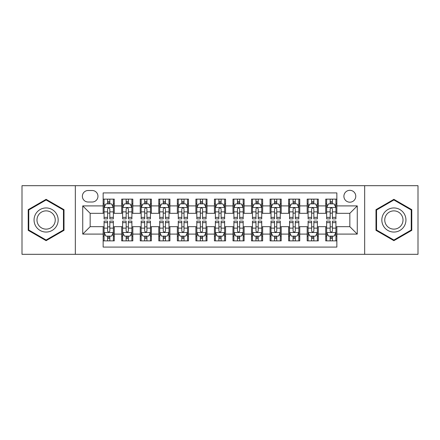 <?xml version="1.0" encoding="UTF-8"?>
<svg xmlns="http://www.w3.org/2000/svg" width="440" height="440" viewBox="0 0 440 440"><rect width="100%" height="100%" fill="white"/><g stroke="black" fill="none" stroke-linecap="round" stroke-linejoin="round"><path stroke-width="0.66" d="M349.839 190.322A5.934 5.934 0 0 0 343.899 196.257A5.934 5.934 0 0 0 349.839 202.197A5.934 5.934 0 0 0 355.773 196.257A5.934 5.934 0 0 0 349.839 190.322M364.672 254.315L418 254.315L418 185.686L364.672 185.686L364.672 254.315L75.328 254.315L75.328 185.686L22 185.686L22 254.315L75.328 254.315M336.853 199.133L325.721 199.133L325.721 205.904L318.307 205.904L318.307 213.323L325.721 213.323L325.721 205.904M318.307 205.904L318.307 199.133L307.175 199.133L307.175 205.904L299.756 205.904L299.756 213.323L307.175 213.323L307.175 205.904M299.756 205.904L299.756 199.133L288.629 199.133L288.629 205.904L281.21 205.904L281.21 213.323L288.629 213.323L288.629 205.904M281.21 205.904L281.21 199.133L270.078 199.133L270.078 205.904L262.658 205.904L262.658 213.323L270.078 213.323L270.078 205.904M262.658 205.904L262.658 199.133L251.532 199.133L251.532 205.904L244.112 205.904L244.112 213.323L251.532 213.323L251.532 205.904M244.112 205.904L244.112 199.133L232.986 199.133L232.986 205.904L225.566 205.904L225.566 213.323L232.986 213.323L232.986 205.904M225.566 205.904L225.566 199.133L214.434 199.133L214.434 205.904L207.014 205.904L207.014 213.323L214.434 213.323L214.434 205.904M207.014 205.904L207.014 199.133L195.888 199.133L195.888 205.904L188.469 205.904L188.469 213.323L195.888 213.323L195.888 205.904M188.469 205.904L188.469 199.133L177.342 199.133L177.342 205.904L169.923 205.904L169.923 213.323L177.342 213.323L177.342 205.904M169.923 205.904L169.923 199.133L158.791 199.133L158.791 205.904L151.371 205.904L151.371 213.323L158.791 213.323L158.791 205.904M151.371 205.904L151.371 199.133L140.245 199.133L140.245 205.904L132.825 205.904L132.825 213.323L140.245 213.323L140.245 205.904M132.825 205.904L132.825 199.133L121.693 199.133L121.693 213.323L114.279 213.323L114.279 199.133L103.147 199.133M103.147 240.867L114.279 240.867L114.279 226.677L121.693 226.677L121.693 240.867L132.825 240.867L132.825 226.677L140.245 226.677L140.245 234.097L132.825 234.097M140.245 234.097L140.245 240.867L151.371 240.867L151.371 226.677L158.791 226.677L158.791 234.097L151.371 234.097M158.791 234.097L158.791 240.867L169.923 240.867L169.923 226.677L177.342 226.677L177.342 234.097L169.923 234.097M177.342 234.097L177.342 240.867L188.469 240.867L188.469 226.677L195.888 226.677L195.888 234.097L188.469 234.097M195.888 234.097L195.888 240.867L207.014 240.867L207.014 226.677L214.434 226.677L214.434 234.097L207.014 234.097M214.434 234.097L214.434 240.867L225.566 240.867L225.566 226.677L232.986 226.677L232.986 234.097L225.566 234.097M232.986 234.097L232.986 240.867L244.112 240.867L244.112 226.677L251.532 226.677L251.532 234.097L244.112 234.097M251.532 234.097L251.532 240.867L262.658 240.867L262.658 226.677L270.078 226.677L270.078 234.097L262.658 234.097M270.078 234.097L270.078 240.867L281.21 240.867L281.21 226.677L288.629 226.677L288.629 234.097L281.21 234.097M288.629 234.097L288.629 240.867L299.756 240.867L299.756 226.677L307.175 226.677L307.175 234.097L299.756 234.097M307.175 234.097L307.175 240.867L318.307 240.867L318.307 226.677L325.721 226.677L325.721 234.097L318.307 234.097M88.121 202.01L92.202 202.01A5.748 5.748 0 0 0 97.955 196.257A5.748 5.748 0 0 0 92.202 190.509L88.121 190.509A5.748 5.748 0 0 0 82.374 196.257A5.748 5.748 0 0 0 88.121 202.01M364.672 185.686L75.328 185.686M336.853 205.904L336.853 192.918L103.147 192.918L103.147 213.323L90.162 213.323L90.162 226.677L103.147 226.677L103.147 247.082L336.853 247.082L336.853 226.677L349.839 226.677L349.839 213.323L336.853 213.323L336.853 205.904L357.258 205.904L357.258 234.097L336.853 234.097M103.147 234.097L82.742 234.097L82.742 205.904L103.147 205.904M325.721 234.097L325.721 240.867L336.853 240.867M103.147 203.77L104.076 203.77M107.597 203.77L109.824 203.77M113.35 203.77L114.279 203.77M103.147 213.136L104.076 213.136M107.597 213.136L109.824 213.136M113.35 213.136L114.279 213.136M103.147 226.864L104.076 226.864M107.597 226.864L109.824 226.864M113.35 226.864L114.279 226.864M103.147 236.231L104.076 236.231M107.597 236.231L109.824 236.231M113.35 236.231L114.279 236.231M121.693 213.136L122.623 213.136M126.148 213.136L128.376 213.136M131.895 213.136L132.825 213.136M121.693 203.77L122.623 203.77M126.148 203.77L128.376 203.77M131.895 203.77L132.825 203.77M121.693 226.864L122.623 226.864M126.148 226.864L128.376 226.864M131.895 226.864L132.825 226.864M121.693 236.231L122.623 236.231M126.148 236.231L128.376 236.231M131.895 236.231L132.825 236.231M140.245 226.864L141.169 226.864M144.694 226.864L146.922 226.864M150.447 226.864L151.371 226.864M140.245 236.231L141.169 236.231M144.694 236.231L146.922 236.231M150.447 236.231L151.371 236.231M140.245 203.77L141.169 203.77M144.694 203.77L146.922 203.77M150.447 203.77L151.371 203.77M140.245 213.136L141.169 213.136M144.694 213.136L146.922 213.136M150.447 213.136L151.371 213.136M158.791 226.864L159.72 226.864M163.246 226.864L165.468 226.864M168.993 226.864L169.923 226.864M158.791 236.231L159.72 236.231M163.246 236.231L165.468 236.231M168.993 236.231L169.923 236.231M158.791 203.77L159.72 203.77M163.246 203.77L165.468 203.77M168.993 203.77L169.923 203.77M158.791 213.136L159.72 213.136M163.246 213.136L165.468 213.136M168.993 213.136L169.923 213.136M177.342 226.864L178.266 226.864M181.792 226.864L184.019 226.864M187.539 226.864L188.469 226.864M177.342 236.231L178.266 236.231M181.792 236.231L184.019 236.231M187.539 236.231L188.469 236.231M177.342 203.77L178.266 203.77M181.792 203.77L184.019 203.77M187.539 203.77L188.469 203.77M177.342 213.136L178.266 213.136M181.792 213.136L184.019 213.136M187.539 213.136L188.469 213.136M195.888 226.864L196.818 226.864M200.338 226.864L202.565 226.864M206.09 226.864L207.014 226.864M195.888 236.231L196.818 236.231M200.338 236.231L202.565 236.231M206.09 236.231L207.014 236.231M195.888 203.77L196.818 203.77M200.338 203.77L202.565 203.77M206.09 203.77L207.014 203.77M195.888 213.136L196.818 213.136M200.338 213.136L202.565 213.136M206.09 213.136L207.014 213.136M214.434 226.864L215.364 226.864M218.889 226.864L221.111 226.864M224.637 226.864L225.566 226.864M214.434 236.231L215.364 236.231M218.889 236.231L221.111 236.231M224.637 236.231L225.566 236.231M214.434 203.77L215.364 203.77M218.889 203.77L221.111 203.77M224.637 203.77L225.566 203.77M214.434 213.136L215.364 213.136M218.889 213.136L221.111 213.136M224.637 213.136L225.566 213.136M232.986 226.864L233.91 226.864M237.435 226.864L239.663 226.864M243.183 226.864L244.112 226.864M232.986 236.231L233.91 236.231M237.435 236.231L239.663 236.231M243.183 236.231L244.112 236.231M232.986 203.77L233.91 203.77M237.435 203.77L239.663 203.77M243.183 203.77L244.112 203.77M232.986 213.136L233.91 213.136M237.435 213.136L239.663 213.136M243.183 213.136L244.112 213.136M251.532 226.864L252.461 226.864M255.981 226.864L258.209 226.864M261.734 226.864L262.658 226.864M251.532 236.231L252.461 236.231M255.981 236.231L258.209 236.231M261.734 236.231L262.658 236.231M251.532 203.77L252.461 203.77M255.981 203.77L258.209 203.77M261.734 203.77L262.658 203.77M251.532 213.136L252.461 213.136M255.981 213.136L258.209 213.136M261.734 213.136L262.658 213.136M270.078 226.864L271.007 226.864M274.533 226.864L276.755 226.864M280.28 226.864L281.21 226.864M270.078 236.231L271.007 236.231M274.533 236.231L276.755 236.231M280.28 236.231L281.21 236.231M270.078 203.77L271.007 203.77M274.533 203.77L276.755 203.77M280.28 203.77L281.21 203.77M270.078 213.136L271.007 213.136M274.533 213.136L276.755 213.136M280.28 213.136L281.21 213.136M288.629 226.864L289.553 226.864M293.079 226.864L295.306 226.864M298.832 226.864L299.756 226.864M288.629 236.231L289.553 236.231M293.079 236.231L295.306 236.231M298.832 236.231L299.756 236.231M288.629 203.77L289.553 203.77M293.079 203.77L295.306 203.77M298.832 203.77L299.756 203.77M288.629 213.136L289.553 213.136M293.079 213.136L295.306 213.136M298.832 213.136L299.756 213.136M307.175 226.864L308.105 226.864M311.625 226.864L313.852 226.864M317.377 226.864L318.307 226.864M307.175 236.231L308.105 236.231M311.625 236.231L313.852 236.231M317.377 236.231L318.307 236.231M307.175 203.77L308.105 203.77M311.625 203.77L313.852 203.77M317.377 203.77L318.307 203.77M307.175 213.136L308.105 213.136M311.625 213.136L313.852 213.136M317.377 213.136L318.307 213.136M325.721 226.864L326.651 226.864M330.176 226.864L332.404 226.864M335.923 226.864L336.853 226.864M325.721 236.231L326.651 236.231M330.176 236.231L332.404 236.231M335.923 236.231L336.853 236.231M325.721 203.77L326.651 203.77M330.176 203.77L332.404 203.77M335.923 203.77L336.853 203.77M325.721 213.136L326.651 213.136M330.176 213.136L332.404 213.136M335.923 213.136L336.853 213.136M90.162 213.323L82.742 205.904M90.162 226.677L82.742 234.097M357.258 205.904L349.839 213.323M357.258 234.097L349.839 226.677M46.112 240.669L64.009 230.335L64.009 209.666L46.112 199.331L28.215 209.666L28.215 230.335L46.112 240.669M411.785 209.666L393.888 199.331L375.991 209.666L375.991 230.335L393.888 240.669L411.785 230.335L411.785 209.666M109.824 201.542L107.597 201.542M113.35 217.377L109.824 217.377L109.824 218.889L113.35 218.889L113.35 207.576L111.496 203.863L105.93 203.863L104.076 207.576L104.076 218.889L107.597 218.889L107.597 217.377L104.076 217.377M104.076 207.576L104.076 199.133M113.35 207.576L113.35 199.133M107.597 203.863L107.597 199.133M109.824 199.133L109.824 203.863M109.824 217.377L109.824 208.962C109.082 207.537 108.345 207.537 107.597 208.962L107.597 217.377M107.597 238.458L109.824 238.458M104.076 222.624L107.597 222.624L107.597 221.111L104.076 221.111L104.076 232.424L105.93 236.137L111.496 236.137L113.35 232.424L113.35 221.111L109.824 221.111L109.824 222.624L113.35 222.624M113.35 232.424L113.35 240.867M104.076 232.424L104.076 240.867M109.824 236.137L109.824 240.867M107.597 240.867L107.597 236.137M107.597 222.624L107.597 231.039C108.339 232.463 109.082 232.463 109.824 231.039L109.824 222.624M46.112 207.944A12.056 12.056 0 0 0 34.056 220A12.056 12.056 0 0 0 46.112 232.056A12.056 12.056 0 0 0 58.168 220A12.056 12.056 0 0 0 46.112 207.944M46.112 210.87A9.13 9.13 0 0 0 36.982 220A9.13 9.13 0 0 0 46.112 229.13A9.13 9.13 0 0 0 55.242 220A9.13 9.13 0 0 0 46.112 210.87M63.454 230.01L46.112 240.026L28.771 230.01L28.771 209.99L46.112 199.975L63.454 209.99L63.454 230.01M383.449 213.972A12.056 12.056 0 0 0 387.86 230.439A12.056 12.056 0 0 0 404.327 226.028A12.056 12.056 0 0 0 399.916 209.561A12.056 12.056 0 0 0 383.449 213.972M385.985 215.435A9.13 9.13 0 0 0 389.323 227.904A9.13 9.13 0 0 0 401.792 224.565A9.13 9.13 0 0 0 398.453 212.097A9.13 9.13 0 0 0 385.985 215.435M411.23 209.99L411.23 230.01L393.888 240.026L376.547 230.01L376.547 209.99L393.888 199.975L411.23 209.99M128.376 201.542L126.148 201.542M131.895 217.377L128.376 217.377L128.376 218.889L131.895 218.889L131.895 207.576L130.042 203.863L124.476 203.863L122.623 207.576L122.623 218.889L126.148 218.889L126.148 217.377L122.623 217.377M122.623 207.576L122.623 199.133M131.895 207.576L131.895 199.133M126.148 203.863L126.148 199.133M128.376 199.133L128.376 203.863M128.376 217.377L128.376 208.962C127.633 207.537 126.891 207.537 126.148 208.962L126.148 217.377M146.922 201.542L144.694 201.542M150.447 217.377L146.922 217.377L146.922 218.889L150.447 218.889L150.447 207.576L148.588 203.863L143.028 203.863L141.169 207.576L141.169 218.889L144.694 218.889L144.694 217.377L141.169 217.377M141.169 207.576L141.169 199.133M150.447 207.576L150.447 199.133M144.694 203.863L144.694 199.133M146.922 199.133L146.922 203.863M146.922 217.377L146.922 208.962C146.179 207.537 145.437 207.537 144.694 208.962L144.694 217.377M165.468 201.542L163.246 201.542M168.993 217.377L165.468 217.377L165.468 218.889L168.993 218.889L168.993 207.576L167.139 203.863L161.573 203.863L159.72 207.576L159.72 218.889L163.246 218.889L163.246 217.377L159.72 217.377M159.72 207.576L159.72 199.133M168.993 207.576L168.993 199.133M163.246 203.863L163.246 199.133M165.468 199.133L165.468 203.863M165.468 217.377L165.468 208.962C164.731 207.537 163.988 207.537 163.246 208.962L163.246 217.377M184.019 201.542L181.792 201.542M187.539 217.377L184.019 217.377L184.019 218.889L187.539 218.889L187.539 207.576L185.686 203.863L180.12 203.863L178.266 207.576L178.266 218.889L181.792 218.889L181.792 217.377L178.266 217.377M178.266 207.576L178.266 199.133M187.539 207.576L187.539 199.133M181.792 203.863L181.792 199.133M184.019 199.133L184.019 203.863M184.019 217.377L184.019 208.962C183.277 207.537 182.534 207.537 181.792 208.962L181.792 217.377M126.148 238.458L128.376 238.458M122.623 222.624L126.148 222.624L126.148 221.111L122.623 221.111L122.623 232.424L124.476 236.137L130.042 236.137L131.895 232.424L131.895 221.111L128.376 221.111L128.376 222.624L131.895 222.624M131.895 232.424L131.895 240.867M122.623 232.424L122.623 240.867M128.376 236.137L128.376 240.867M126.148 240.867L126.148 236.137M126.148 222.624L126.148 231.039C126.891 232.463 127.628 232.463 128.376 231.039L128.376 222.624M144.694 238.458L146.922 238.458M141.169 222.624L144.694 222.624L144.694 221.111L141.169 221.111L141.169 232.424L143.028 236.137L148.588 236.137L150.447 232.424L150.447 221.111L146.922 221.111L146.922 222.624L150.447 222.624M150.447 232.424L150.447 240.867M141.169 232.424L141.169 240.867M146.922 236.137L146.922 240.867M144.694 240.867L144.694 236.137M144.694 222.624L144.694 231.039C145.437 232.463 146.179 232.463 146.922 231.039L146.922 222.624M163.246 238.458L165.468 238.458M159.72 222.624L163.246 222.624L163.246 221.111L159.72 221.111L159.72 232.424L161.573 236.137L167.139 236.137L168.993 232.424L168.993 221.111L165.468 221.111L165.468 222.624L168.993 222.624M168.993 232.424L168.993 240.867M159.72 232.424L159.72 240.867M165.468 236.137L165.468 240.867M163.246 240.867L163.246 236.137M163.246 222.624L163.246 231.039C163.982 232.463 164.725 232.463 165.468 231.039L165.468 222.624M181.792 238.458L184.019 238.458M178.266 222.624L181.792 222.624L181.792 221.111L178.266 221.111L178.266 232.424L180.12 236.137L185.686 236.137L187.539 232.424L187.539 221.111L184.019 221.111L184.019 222.624L187.539 222.624M187.539 232.424L187.539 240.867M178.266 232.424L178.266 240.867M184.019 236.137L184.019 240.867M181.792 240.867L181.792 236.137M181.792 222.624L181.792 231.039C182.534 232.463 183.277 232.463 184.019 231.039L184.019 222.624M202.565 201.542L200.338 201.542M206.09 217.377L202.565 217.377L202.565 218.889L206.09 218.889L206.09 207.576L204.232 203.863L198.671 203.863L196.818 207.576L196.818 218.889L200.338 218.889L200.338 217.377L196.818 217.377M196.818 207.576L196.818 199.133M206.09 207.576L206.09 199.133M200.338 203.863L200.338 199.133M202.565 199.133L202.565 203.863M202.565 217.377L202.565 208.962C201.823 207.537 201.08 207.537 200.338 208.962L200.338 217.377M200.338 238.458L202.565 238.458M196.818 222.624L200.338 222.624L200.338 221.111L196.818 221.111L196.818 232.424L198.671 236.137L204.232 236.137L206.09 232.424L206.09 221.111L202.565 221.111L202.565 222.624L206.09 222.624M206.09 232.424L206.09 240.867M196.818 232.424L196.818 240.867M202.565 236.137L202.565 240.867M200.338 240.867L200.338 236.137M200.338 222.624L200.338 231.039C201.08 232.463 201.823 232.463 202.565 231.039L202.565 222.624M221.111 201.542L218.889 201.542M224.637 217.377L221.111 217.377L221.111 218.889L224.637 218.889L224.637 207.576L222.783 203.863L217.217 203.863L215.364 207.576L215.364 218.889L218.889 218.889L218.889 217.377L215.364 217.377M215.364 207.576L215.364 199.133M224.637 207.576L224.637 199.133M218.889 203.863L218.889 199.133M221.111 199.133L221.111 203.863M221.111 217.377L221.111 208.962C220.374 207.537 219.632 207.537 218.889 208.962L218.889 217.377M218.889 238.458L221.111 238.458M215.364 222.624L218.889 222.624L218.889 221.111L215.364 221.111L215.364 232.424L217.217 236.137L222.783 236.137L224.637 232.424L224.637 221.111L221.111 221.111L221.111 222.624L224.637 222.624M224.637 232.424L224.637 240.867M215.364 232.424L215.364 240.867M221.111 236.137L221.111 240.867M218.889 240.867L218.889 236.137M218.889 222.624L218.889 231.039C219.626 232.463 220.369 232.463 221.111 231.039L221.111 222.624M239.663 201.542L237.435 201.542M243.183 217.377L239.663 217.377L239.663 218.889L243.183 218.889L243.183 207.576L241.329 203.863L235.769 203.863L233.91 207.576L233.91 218.889L237.435 218.889L237.435 217.377L233.91 217.377M233.91 207.576L233.91 199.133M243.183 207.576L243.183 199.133M237.435 203.863L237.435 199.133M239.663 199.133L239.663 203.863M239.663 217.377L239.663 208.962C238.92 207.537 238.178 207.537 237.435 208.962L237.435 217.377M237.435 238.458L239.663 238.458M233.91 222.624L237.435 222.624L237.435 221.111L233.91 221.111L233.91 232.424L235.769 236.137L241.329 236.137L243.183 232.424L243.183 221.111L239.663 221.111L239.663 222.624L243.183 222.624M243.183 232.424L243.183 240.867M233.91 232.424L233.91 240.867M239.663 236.137L239.663 240.867M237.435 240.867L237.435 236.137M237.435 222.624L237.435 231.039C238.178 232.463 238.92 232.463 239.663 231.039L239.663 222.624M258.209 201.542L255.981 201.542M261.734 217.377L258.209 217.377L258.209 218.889L261.734 218.889L261.734 207.576L259.881 203.863L254.315 203.863L252.461 207.576L252.461 218.889L255.981 218.889L255.981 217.377L252.461 217.377M252.461 207.576L252.461 199.133M261.734 207.576L261.734 199.133M255.981 203.863L255.981 199.133M258.209 199.133L258.209 203.863M258.209 217.377L258.209 208.962C257.466 207.537 256.724 207.537 255.981 208.962L255.981 217.377M255.981 238.458L258.209 238.458M252.461 222.624L255.981 222.624L255.981 221.111L252.461 221.111L252.461 232.424L254.315 236.137L259.881 236.137L261.734 232.424L261.734 221.111L258.209 221.111L258.209 222.624L261.734 222.624M261.734 232.424L261.734 240.867M252.461 232.424L252.461 240.867M258.209 236.137L258.209 240.867M255.981 240.867L255.981 236.137M255.981 222.624L255.981 231.039C256.724 232.463 257.466 232.463 258.209 231.039L258.209 222.624M276.755 201.542L274.533 201.542M280.28 217.377L276.755 217.377L276.755 218.889L280.28 218.889L280.28 207.576L278.427 203.863L272.861 203.863L271.007 207.576L271.007 218.889L274.533 218.889L274.533 217.377L271.007 217.377M271.007 207.576L271.007 199.133M280.28 207.576L280.28 199.133M274.533 203.863L274.533 199.133M276.755 199.133L276.755 203.863M276.755 217.377L276.755 208.962C276.018 207.537 275.275 207.537 274.533 208.962L274.533 217.377M274.533 238.458L276.755 238.458M271.007 222.624L274.533 222.624L274.533 221.111L271.007 221.111L271.007 232.424L272.861 236.137L278.427 236.137L280.28 232.424L280.28 221.111L276.755 221.111L276.755 222.624L280.28 222.624M280.28 232.424L280.28 240.867M271.007 232.424L271.007 240.867M276.755 236.137L276.755 240.867M274.533 240.867L274.533 236.137M274.533 222.624L274.533 231.039C275.27 232.463 276.012 232.463 276.755 231.039L276.755 222.624M295.306 201.542L293.079 201.542M298.832 217.377L295.306 217.377L295.306 218.889L298.832 218.889L298.832 207.576L296.973 203.863L291.412 203.863L289.553 207.576L289.553 218.889L293.079 218.889L293.079 217.377L289.553 217.377M289.553 207.576L289.553 199.133M298.832 207.576L298.832 199.133M293.079 203.863L293.079 199.133M295.306 199.133L295.306 203.863M295.306 217.377L295.306 208.962C294.564 207.537 293.821 207.537 293.079 208.962L293.079 217.377M293.079 238.458L295.306 238.458M289.553 222.624L293.079 222.624L293.079 221.111L289.553 221.111L289.553 232.424L291.412 236.137L296.973 236.137L298.832 232.424L298.832 221.111L295.306 221.111L295.306 222.624L298.832 222.624M298.832 232.424L298.832 240.867M289.553 232.424L289.553 240.867M295.306 236.137L295.306 240.867M293.079 240.867L293.079 236.137M293.079 222.624L293.079 231.039C293.821 232.463 294.564 232.463 295.306 231.039L295.306 222.624M313.852 201.542L311.625 201.542M317.377 217.377L313.852 217.377L313.852 218.889L317.377 218.889L317.377 207.576L315.524 203.863L309.958 203.863L308.105 207.576L308.105 218.889L311.625 218.889L311.625 217.377L308.105 217.377M308.105 207.576L308.105 199.133M317.377 207.576L317.377 199.133M311.625 203.863L311.625 199.133M313.852 199.133L313.852 203.863M313.852 217.377L313.852 208.962C313.11 207.537 312.373 207.537 311.625 208.962L311.625 217.377M311.625 238.458L313.852 238.458M308.105 222.624L311.625 222.624L311.625 221.111L308.105 221.111L308.105 232.424L309.958 236.137L315.524 236.137L317.377 232.424L317.377 221.111L313.852 221.111L313.852 222.624L317.377 222.624M317.377 232.424L317.377 240.867M308.105 232.424L308.105 240.867M313.852 236.137L313.852 240.867M311.625 240.867L311.625 236.137M311.625 222.624L311.625 231.039C312.367 232.463 313.11 232.463 313.852 231.039L313.852 222.624M332.404 201.542L330.176 201.542M335.923 217.377L332.404 217.377L332.404 218.889L335.923 218.889L335.923 207.576L334.07 203.863L328.504 203.863L326.651 207.576L326.651 218.889L330.176 218.889L330.176 217.377L326.651 217.377M326.651 207.576L326.651 199.133M335.923 207.576L335.923 199.133M330.176 203.863L330.176 199.133M332.404 199.133L332.404 203.863M332.404 217.377L332.404 208.962C331.661 207.537 330.918 207.537 330.176 208.962L330.176 217.377M330.176 238.458L332.404 238.458M326.651 222.624L330.176 222.624L330.176 221.111L326.651 221.111L326.651 232.424L328.504 236.137L334.07 236.137L335.923 232.424L335.923 221.111L332.404 221.111L332.404 222.624L335.923 222.624M335.923 232.424L335.923 240.867M326.651 232.424L326.651 240.867M332.404 236.137L332.404 240.867M330.176 240.867L330.176 236.137M330.176 222.624L330.176 231.039C330.918 232.463 331.656 232.463 332.404 231.039L332.404 222.624M121.693 234.097L114.279 234.097M121.693 205.904L114.279 205.904M113.3 207.482L104.121 207.482M104.076 204.886L105.418 204.886M112.002 204.886L113.35 204.886M107.597 211.871L104.076 211.871M113.35 211.871L109.824 211.871M109.824 202.725L107.597 202.725M104.121 232.518L113.3 232.518M113.35 235.114L112.002 235.114M105.418 235.114L104.076 235.114M109.824 228.129L113.35 228.129M104.076 228.129L107.597 228.129M107.597 237.276L109.824 237.276M131.852 207.482L122.672 207.482M122.623 204.886L123.97 204.886M130.554 204.886L131.895 204.886M126.148 211.871L122.623 211.871M131.895 211.871L128.376 211.871M128.376 202.725L126.148 202.725M150.398 207.482L141.218 207.482M141.169 204.886L142.516 204.886M149.1 204.886L150.447 204.886M144.694 211.871L141.169 211.871M150.447 211.871L146.922 211.871M146.922 202.725L144.694 202.725M168.949 207.482L159.764 207.482M159.72 204.886L161.062 204.886M167.651 204.886L168.993 204.886M163.246 211.871L159.72 211.871M168.993 211.871L165.468 211.871M165.468 202.725L163.246 202.725M187.495 207.482L178.316 207.482M178.266 204.886L179.614 204.886M186.197 204.886L187.539 204.886M181.792 211.871L178.266 211.871M187.539 211.871L184.019 211.871M184.019 202.725L181.792 202.725M122.672 232.518L131.852 232.518M131.895 235.114L130.554 235.114M123.97 235.114L122.623 235.114M128.376 228.129L131.895 228.129M122.623 228.129L126.148 228.129M126.148 237.276L128.376 237.276M141.218 232.518L150.398 232.518M150.447 235.114L149.1 235.114M142.516 235.114L141.169 235.114M146.922 228.129L150.447 228.129M141.169 228.129L144.694 228.129M144.694 237.276L146.922 237.276M159.764 232.518L168.949 232.518M168.993 235.114L167.651 235.114M161.062 235.114L159.72 235.114M165.468 228.129L168.993 228.129M159.72 228.129L163.246 228.129M163.246 237.276L165.468 237.276M178.316 232.518L187.495 232.518M187.539 235.114L186.197 235.114M179.614 235.114L178.266 235.114M184.019 228.129L187.539 228.129M178.266 228.129L181.792 228.129M181.792 237.276L184.019 237.276M206.041 207.482L196.862 207.482M196.818 204.886L198.16 204.886M204.743 204.886L206.09 204.886M200.338 211.871L196.818 211.871M206.09 211.871L202.565 211.871M202.565 202.725L200.338 202.725M196.862 232.518L206.041 232.518M206.09 235.114L204.743 235.114M198.16 235.114L196.818 235.114M202.565 228.129L206.09 228.129M196.818 228.129L200.338 228.129M200.338 237.276L202.565 237.276M224.593 207.482L215.407 207.482M215.364 204.886L216.706 204.886M223.295 204.886L224.637 204.886M218.889 211.871L215.364 211.871M224.637 211.871L221.111 211.871M221.111 202.725L218.889 202.725M215.407 232.518L224.593 232.518M224.637 235.114L223.295 235.114M216.706 235.114L215.364 235.114M221.111 228.129L224.637 228.129M215.364 228.129L218.889 228.129M218.889 237.276L221.111 237.276M243.139 207.482L233.959 207.482M233.91 204.886L235.257 204.886M241.841 204.886L243.183 204.886M237.435 211.871L233.91 211.871M243.183 211.871L239.663 211.871M239.663 202.725L237.435 202.725M233.959 232.518L243.139 232.518M243.183 235.114L241.841 235.114M235.257 235.114L233.91 235.114M239.663 228.129L243.183 228.129M233.91 228.129L237.435 228.129M237.435 237.276L239.663 237.276M261.685 207.482L252.505 207.482M252.461 204.886L253.803 204.886M260.387 204.886L261.734 204.886M255.981 211.871L252.461 211.871M261.734 211.871L258.209 211.871M258.209 202.725L255.981 202.725M252.505 232.518L261.685 232.518M261.734 235.114L260.387 235.114M253.803 235.114L252.461 235.114M258.209 228.129L261.734 228.129M252.461 228.129L255.981 228.129M255.981 237.276L258.209 237.276M280.236 207.482L271.051 207.482M271.007 204.886L272.349 204.886M278.938 204.886L280.28 204.886M274.533 211.871L271.007 211.871M280.28 211.871L276.755 211.871M276.755 202.725L274.533 202.725M271.051 232.518L280.236 232.518M280.28 235.114L278.938 235.114M272.349 235.114L271.007 235.114M276.755 228.129L280.28 228.129M271.007 228.129L274.533 228.129M274.533 237.276L276.755 237.276M298.782 207.482L289.603 207.482M289.553 204.886L290.901 204.886M297.484 204.886L298.832 204.886M293.079 211.871L289.553 211.871M298.832 211.871L295.306 211.871M295.306 202.725L293.079 202.725M289.603 232.518L298.782 232.518M298.832 235.114L297.484 235.114M290.901 235.114L289.553 235.114M295.306 228.129L298.832 228.129M289.553 228.129L293.079 228.129M293.079 237.276L295.306 237.276M317.328 207.482L308.149 207.482M308.105 204.886L309.447 204.886M316.03 204.886L317.377 204.886M311.625 211.871L308.105 211.871M317.377 211.871L313.852 211.871M313.852 202.725L311.625 202.725M308.149 232.518L317.328 232.518M317.377 235.114L316.03 235.114M309.447 235.114L308.105 235.114M313.852 228.129L317.377 228.129M308.105 228.129L311.625 228.129M311.625 237.276L313.852 237.276M335.88 207.482L326.7 207.482M326.651 204.886L327.998 204.886M334.582 204.886L335.923 204.886M330.176 211.871L326.651 211.871M335.923 211.871L332.404 211.871M332.404 202.725L330.176 202.725M326.7 232.518L335.88 232.518M335.923 235.114L334.582 235.114M327.998 235.114L326.651 235.114M332.404 228.129L335.923 228.129M326.651 228.129L330.176 228.129M330.176 237.276L332.404 237.276"/></g></svg>
